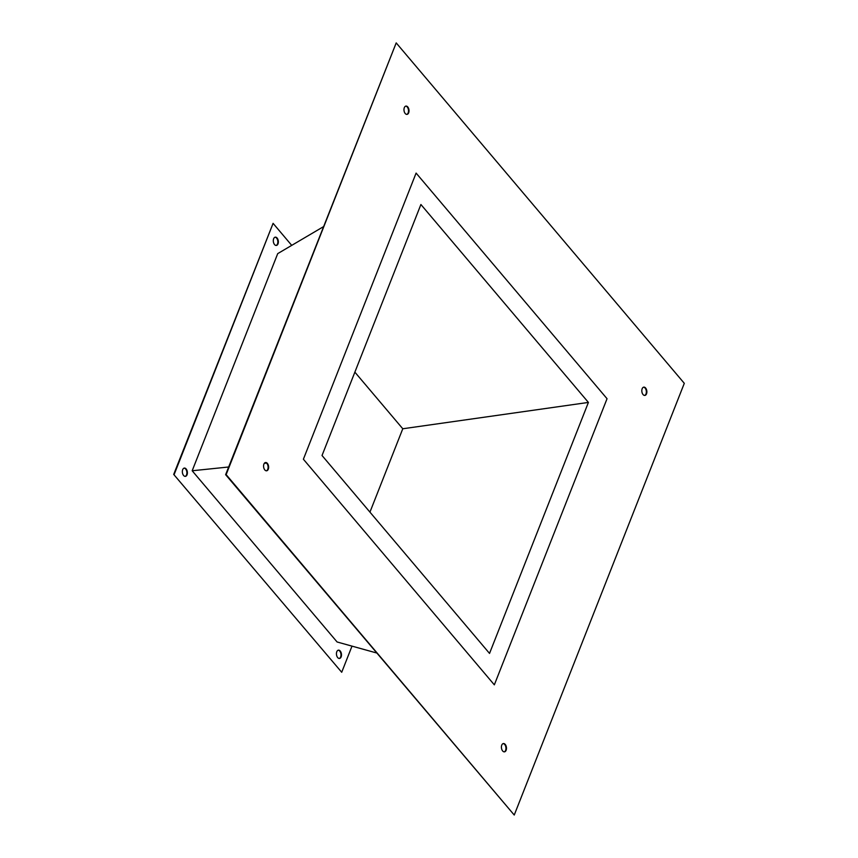 <?xml version="1.0" encoding="UTF-8"?>
<svg xmlns="http://www.w3.org/2000/svg" width="858" height="858" viewBox="0 0 858 858"><rect width="100%" height="100%" fill="white"/><g stroke="black" fill="none" stroke-linecap="round" stroke-linejoin="round"><path stroke-width="1.29" d="M588.406 402.423L420.903 204.504L322.029 455.512L489.532 653.421L588.406 402.423L402.777 428.764L354.869 372.147M607.046 398.713L416.098 173.091L303.389 459.223L494.337 684.845L607.046 398.713L416.098 173.091L303.389 459.223L494.337 684.845L607.046 398.713M369.948 512.119L402.777 428.764M645.624 388.02A4.172 2.488 -97.3 0 1 646.835 392.492A4.172 2.488 -97.3 0 1 644.873 395.42A4.172 2.488 -97.3 0 1 643.05 394.541A4.172 2.488 -97.3 0 1 641.848 390.068A4.172 2.488 -97.3 0 1 643.811 387.14A4.172 2.488 -97.3 0 1 645.624 388.02M644.605 395.431A4.172 2.488 82.7 0 0 646.342 392.353A4.172 2.488 82.7 0 0 645.109 388.084A4.172 2.488 82.7 0 0 643.554 387.194M407.775 106.971A4.172 2.488 -97.3 0 1 408.987 111.454A4.172 2.488 -97.3 0 1 407.024 114.382A4.172 2.488 -97.3 0 1 405.212 113.503A4.172 2.488 -97.3 0 1 404 109.03A4.172 2.488 -97.3 0 1 405.963 106.092A4.172 2.488 -97.3 0 1 407.775 106.971M406.767 114.393A4.172 2.488 82.7 0 0 408.494 111.304A4.172 2.488 82.7 0 0 407.271 107.035A4.172 2.488 82.7 0 0 405.716 106.145M267.385 463.395A4.172 2.488 -97.3 0 1 268.597 467.867A4.172 2.488 -97.3 0 1 266.623 470.795A4.172 2.488 -97.3 0 1 264.811 469.916A4.172 2.488 -97.3 0 1 263.599 465.444A4.172 2.488 -97.3 0 1 265.572 462.516A4.172 2.488 -97.3 0 1 267.385 463.395M266.366 470.806A4.172 2.488 82.7 0 0 268.104 467.728A4.172 2.488 82.7 0 0 266.87 463.459A4.172 2.488 82.7 0 0 265.315 462.569M505.233 744.433A4.172 2.488 -97.3 0 1 506.435 748.905A4.172 2.488 -97.3 0 1 504.472 751.844A4.172 2.488 -97.3 0 1 502.659 750.965A4.172 2.488 -97.3 0 1 501.447 746.481A4.172 2.488 -97.3 0 1 503.41 743.554A4.172 2.488 -97.3 0 1 505.233 744.433M504.214 751.855A4.172 2.488 82.7 0 0 505.941 748.766A4.172 2.488 82.7 0 0 504.719 744.497A4.172 2.488 82.7 0 0 503.163 743.607M184.095 468.136A4.172 2.488 -97.3 0 1 185.65 469.026A4.172 2.488 -97.3 0 1 186.872 473.294A4.172 2.488 -97.3 0 1 185.146 476.372M183.591 475.482A4.172 2.488 82.7 0 0 185.403 476.362A4.172 2.488 82.7 0 0 187.366 473.434A4.172 2.488 82.7 0 0 186.154 468.961A4.172 2.488 82.7 0 0 184.341 468.082A4.172 2.488 82.7 0 0 182.379 471.01A4.172 2.488 82.7 0 0 183.591 475.482M338.191 650.214A4.172 2.488 -97.3 0 1 339.747 651.104A4.172 2.488 -97.3 0 1 340.969 655.373A4.172 2.488 -97.3 0 1 339.242 658.461M337.687 657.571A4.172 2.488 82.7 0 0 339.5 658.451A4.172 2.488 82.7 0 0 341.463 655.512A4.172 2.488 82.7 0 0 340.251 651.04A4.172 2.488 82.7 0 0 338.438 650.16A4.172 2.488 82.7 0 0 336.475 653.088A4.172 2.488 82.7 0 0 337.687 657.571M275.053 237.216A4.172 2.488 -97.3 0 1 276.608 238.106A4.172 2.488 -97.3 0 1 277.831 242.374A4.172 2.488 -97.3 0 1 276.104 245.452M274.549 244.562A4.172 2.488 82.7 0 0 276.362 245.442A4.172 2.488 82.7 0 0 278.324 242.514A4.172 2.488 82.7 0 0 277.113 238.041A4.172 2.488 82.7 0 0 275.3 237.162A4.172 2.488 82.7 0 0 273.337 240.09A4.172 2.488 82.7 0 0 274.549 244.562M396.203 42.9L225.633 474.678L514.242 815.036L684.298 383.322L396.203 42.9L226.137 474.613L514.242 815.036M341.709 672.264L173.702 474.41L341.709 672.264L352.005 646.128M323.284 226.78L277.713 253.625L192.181 470.763L337.087 641.977L376.49 652.938M192.181 470.763L228.657 466.999M264.339 463.309L266.506 463.084M291.731 245.377L273.091 223.348L174.217 474.345M273.091 223.348L173.702 474.41"/></g></svg>
